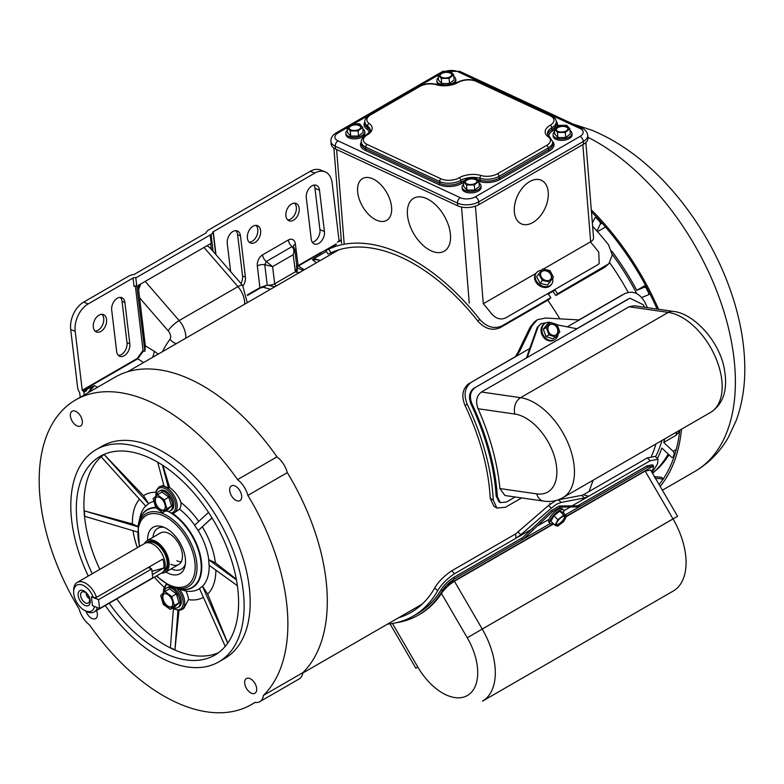 <?xml version="1.0" encoding="UTF-8"?>
<svg xmlns="http://www.w3.org/2000/svg" width="784" height="784" viewBox="0 0 784 784"><rect width="100%" height="100%" fill="white"/><g stroke="black" fill="none" stroke-linecap="round" stroke-linejoin="round"><path stroke-width="1.18" d="M85.995 611.236A8.516 4.91 -120 0 0 91.934 618.468A8.516 4.91 -120 0 0 95.628 618.596A8.516 4.91 -120 0 0 96.52 610.589M75.803 411.365A8.516 4.91 -120 0 0 72.108 411.237A8.516 4.91 -120 0 0 70.923 418.421A8.516 4.91 -120 0 0 76.93 425.849A8.516 4.91 -120 0 0 80.625 425.977A8.516 4.91 -120 0 0 81.81 418.793A8.516 4.91 -120 0 0 75.803 411.365M235.112 486.011A8.516 4.91 -120 0 0 231.427 485.884A8.516 4.91 -120 0 0 230.231 493.067A8.516 4.91 -120 0 0 236.239 500.506A8.516 4.91 -120 0 0 239.933 500.623A8.516 4.91 -120 0 0 241.129 493.44A8.516 4.91 -120 0 0 235.112 486.011M250.116 678.63A8.516 4.91 -120 0 0 246.431 678.503A8.516 4.91 -120 0 0 245.235 685.686A8.516 4.91 -120 0 0 251.243 693.125A8.516 4.91 -120 0 0 254.937 693.252A8.516 4.91 -120 0 0 256.133 686.059A8.516 4.91 -120 0 0 250.116 678.63M144.442 543.606A18.228 10.525 60 0 1 147.098 540.676L160.475 532.953A18.228 10.525 60 0 1 168.384 533.218A18.228 10.525 60 0 1 181.251 549.143A18.228 10.525 60 0 1 178.703 564.529A18.228 10.525 60 0 1 170.804 564.255M147.617 540.382A26.803 15.474 60 0 1 162.308 526.701A26.803 15.474 60 0 1 164.777 527.671A26.803 15.474 60 0 1 185.034 566.068A26.803 15.474 60 0 1 168.335 573.31A26.803 15.474 60 0 1 165.845 571.948M152.988 537.275A23.589 13.622 60 0 1 164.15 527.387M156.134 507.895A44.757 25.843 -120 0 0 138.768 522.663L138.111 525.554A42.189 24.363 60 0 1 164.366 514.226A42.189 24.363 60 0 1 196.617 561.609A42.189 24.363 60 0 1 173.921 587.598A42.189 24.363 60 0 1 169.961 586.05M198.744 521.419A58.996 34.065 -120 0 0 180.928 502.495C178.919 496.605 175.155 491.607 169.609 487.501L168.531 488.128L164.003 486.002L157.702 462.197M163.778 485.178L159.074 486.923A15.014 8.663 60 0 1 165.591 487.148A15.014 8.663 60 0 1 176.184 500.251A15.014 8.663 60 0 1 174.087 512.932A15.014 8.663 60 0 1 173.607 513.177L171.49 513.353M99.793 569.38A114.738 66.248 60 0 1 84.27 513.52A114.738 66.248 60 0 1 102.547 455.543A114.738 66.248 60 0 1 104.007 454.406M218.491 652.7A114.738 66.248 60 0 1 172.647 649.025A114.738 66.248 60 0 1 116.816 598.858M109.241 603.239A114.738 66.248 -120 0 0 165.071 653.405A114.738 66.248 -120 0 0 214.826 655.11A114.738 66.248 -120 0 0 230.878 558.257A114.738 66.248 -120 0 0 149.852 458.081A114.738 66.248 -120 0 0 100.087 456.376A114.738 66.248 -120 0 0 92.218 573.761M105.281 605.522A122.569 70.766 -120 0 0 165.591 660.069A122.569 70.766 -120 0 0 218.746 661.892A122.569 70.766 -120 0 0 235.886 558.424A122.569 70.766 -120 0 0 149.332 451.417A122.569 70.766 -120 0 0 96.177 449.595A122.569 70.766 -120 0 0 88.259 576.044M218.746 661.892L224.812 658.384A122.569 70.766 -120 0 0 241.952 554.925A122.569 70.766 -120 0 0 155.399 447.919A122.569 70.766 -120 0 0 102.243 446.096L96.177 449.595M75.597 399.948L115.023 377.182A175.861 101.528 -120 0 1 276.987 456.856L237.562 479.622A175.861 101.528 -120 0 0 75.597 399.948A175.861 101.528 -120 0 0 79.194 609.08A18.228 10.525 -120 0 0 89.494 624.868A175.861 101.528 -120 0 0 175.185 701.925A175.861 101.528 -120 0 0 251.458 704.542A175.861 101.528 -120 0 0 254.918 702.376A18.228 10.525 -120 0 0 259.798 701.66A18.228 10.525 -120 0 0 263.434 695.408A175.861 101.528 -120 0 0 247.852 495.4L287.287 472.634A175.861 101.528 -120 0 1 302.859 672.652L263.434 695.408M155.8 492.254A58.996 34.065 -120 0 0 143.501 495.723L104.194 454.583L102.547 455.543L101.293 456.954L145.716 506.111L148.646 503.622L143.501 495.723M154.409 577.161A58.996 34.065 -120 0 0 163.915 586.912M178.968 610.462L174.94 649.818L170.402 647.692L173.391 608.874M236.307 579.2L215.404 562.804L208.75 559.688A49.568 28.616 -120 0 0 198.195 530.572L212.043 517.94M215.404 562.804A58.996 34.065 -120 0 0 202.458 527.083M227.772 643.076L207.682 594.125A58.996 34.065 -120 0 0 215.865 570.125M133.045 530.69A58.996 34.065 -120 0 0 137.386 547.683M137.327 531.964L84.731 516.323L84.3 510.854L132.457 523.937L137.906 526.495M145.677 506.072A49.568 28.616 -120 0 0 140.003 517.234L138.846 522.301A45.08 26.029 60 0 1 155.712 507.415M139.513 499.251A58.996 34.065 -120 0 0 132.457 523.937M207.682 594.125L202.527 586.236A49.568 28.616 -120 0 0 209.181 565.293M173.607 513.177L172.568 513.432A45.08 26.029 60 0 1 201.625 563.431A45.08 26.029 60 0 1 178.448 588.96L179.526 589.254A15.014 8.663 60 0 1 181.623 609.678L183.77 608.433L188.493 599.633A58.996 34.065 -120 0 0 203.399 597.349M153.929 501.378A49.568 28.616 -120 0 0 148.646 503.622M188.493 599.633A15.014 8.663 -120 0 0 185.896 591.028A49.568 28.616 -120 0 0 199.538 588.666M169.609 487.501L162.925 465.431M194.677 525.172A49.568 28.616 -120 0 0 179.526 509.228A15.014 8.663 -120 0 0 180.928 502.495M156.31 576.064L169.854 586.011L176.763 588.47A44.757 25.843 -120 0 0 176.87 588.5A44.757 25.843 -120 0 0 201.096 563.5A44.757 25.843 -120 0 0 170.99 513.04A44.757 25.843 -120 0 0 168.041 511.344M259.798 701.66L299.223 678.895A18.228 10.525 -120 0 0 302.859 672.652M276.987 456.856A18.228 10.525 60 0 1 287.287 472.634M237.562 479.622A18.228 10.525 60 0 1 247.852 495.4M179.526 589.254L185.896 591.028M225.214 646.398L199.499 588.578L202.527 586.236M237.366 585.687L209.024 565.186L208.75 559.688M208.505 512.403L194.569 525.28L198.195 530.572M174.273 512.814L179.526 509.228M185.357 564.127A23.589 13.622 60 0 1 171.216 568.851M181.222 561.873A18.228 10.525 60 0 1 176.87 560.756M198.068 530.65L211.964 517.822M148.617 503.74L104.194 454.583M227.723 643.154L202.399 586.207M137.857 526.77L84.3 510.854M236.425 579.837L208.603 559.707M174.94 649.818L177.968 610.452M168.531 488.128L162.435 465.108M73.667 591.979L73.667 590.225A17.023 9.829 60 0 1 77.185 582.434A17.023 9.829 60 0 1 83.937 582.404A17.023 9.829 60 0 1 96.53 597.349L93.423 597.584A14.876 8.595 -120 0 0 82.643 585.138A14.876 8.595 -120 0 0 73.667 591.979A14.876 8.595 -120 0 0 84.182 610.197A14.876 8.595 -120 0 0 85.73 610.961A14.876 8.595 -120 0 0 94.492 606.453L94.511 606.453M97.304 607.58A17.023 9.829 60 0 1 94.207 611.912A17.023 9.829 60 0 1 87.465 611.941A17.023 9.829 60 0 1 85.701 611.069L84.182 610.197M85.074 605.493A8.575 4.949 60 0 1 78.184 595.615A8.575 4.949 60 0 1 83.29 590.607A8.575 4.949 60 0 1 90.18 600.485A8.575 4.949 60 0 1 85.074 605.493M84.437 592.018A6.35 3.665 -120 0 0 83.496 591.753A6.35 3.665 -120 0 0 80.752 596.33A6.35 3.665 -120 0 0 85.75 603.033A6.35 3.665 -120 0 0 89.288 601.798A6.35 3.665 -120 0 0 84.437 592.018M86.436 593.351A3.381 1.95 -120 0 0 89.082 598.349A3.381 1.95 -120 0 0 89.376 598.447M147.098 540.676A18.228 10.525 60 0 1 154.321 540.646A18.228 10.525 60 0 1 167.727 556.415A18.228 10.525 60 0 1 165.326 572.251A18.228 10.525 60 0 1 161.465 573.084M77.185 582.434L144.668 543.469A17.023 9.829 60 0 1 151.42 543.439A17.023 9.829 60 0 1 163.934 558.169A17.023 9.829 60 0 1 161.69 572.957L94.207 611.912M152.37 574.594L163.856 567.959A17.023 9.829 60 0 0 162.798 559.09L96.53 597.349M93.423 597.584L91.395 596.751L92.463 605.63L94.492 606.453M163.856 567.959L151.978 571.311M92.473 605.62L91.395 596.751L98.539 599.652L99.597 608.521L92.453 605.62M150.146 568.341L149.94 566.509M641.763 297.499L648.241 294.862A2.146 1.235 -120 0 0 648.329 294.823A2.146 1.235 -120 0 0 648.417 292.51A193.011 111.436 -120 0 0 646.428 288.669A2.146 1.235 -120 0 0 645.065 287.297A2.146 1.235 -120 0 0 644.301 287.258L636.784 290.315A176.929 102.155 -120 0 0 611.765 251.115M596.957 231.035L600.279 224.146A2.146 1.235 -120 0 0 599.515 221.402A193.011 111.436 -120 0 0 596.702 218.364A2.146 1.235 -120 0 0 595.889 217.776A2.146 1.235 -120 0 0 595.036 217.776A2.146 1.235 -120 0 0 594.723 218.138L592.361 223.028M669.095 454.867L665.146 460.355A176.586 101.949 60 0 1 658.874 467.685L652.562 473.33M657.355 458.562A176.929 102.155 -120 0 0 661.882 448.066L671.3 456.954A2.146 1.235 -120 0 0 672.839 457.405A2.146 1.235 -120 0 0 673.201 456.925A193.011 111.436 -120 0 0 674.132 454.083A2.146 1.235 -120 0 0 673.133 451.329L663.715 442.45A176.929 102.155 -120 0 0 664.685 438.893M636.784 290.315L645.477 285.298M597.506 231.652L605.503 227.027M679.64 431.455L675.837 435.443A176.929 102.155 -120 0 0 676.817 431.886M663.715 442.45L675.837 435.443M655.052 478.191L663.391 479.083L661.461 477.309L654.13 476.535M659.079 484.522A193.55 111.749 -120 0 0 679.787 430.181M657.09 309.063A193.55 111.749 -120 0 0 591.459 211.856M660.177 486.413A195.696 112.984 -120 0 0 681.512 429.181M658.56 309.278A195.696 112.984 -120 0 0 591.293 209.828M548.241 192.266A23.981 15.121 114.9 0 0 541.391 180.31A23.981 15.121 114.9 0 0 522.879 187.376A23.981 15.121 114.9 0 0 514.333 211.837A23.981 15.121 114.9 0 0 521.174 223.793A23.981 15.121 114.9 0 0 539.686 216.727A23.981 15.121 114.9 0 0 548.241 192.266M450.457 234.73A30.556 17.64 -120 0 0 436.247 205.457A30.556 17.64 -120 0 0 413.668 198.264A30.556 17.64 -120 0 0 407.445 214.728A30.556 17.64 -120 0 0 421.655 244.01A30.556 17.64 -120 0 0 444.234 251.194A30.556 17.64 -120 0 0 450.457 234.73A30.556 17.64 -120 0 0 436.247 205.457A30.556 17.64 -120 0 0 413.668 198.264A30.556 17.64 -120 0 0 407.445 214.728A30.556 17.64 -120 0 0 421.655 244.01A30.556 17.64 -120 0 0 444.234 251.194A30.556 17.64 -120 0 0 450.457 234.73M391.598 207.358A24.128 13.926 -120 0 0 380.367 184.25A24.128 13.926 -120 0 0 362.551 178.576A24.128 13.926 -120 0 0 357.631 191.57A24.128 13.926 -120 0 0 368.852 214.689A24.128 13.926 -120 0 0 386.679 220.363A24.128 13.926 -120 0 0 391.598 207.358A24.128 13.926 -120 0 0 380.367 184.25A24.128 13.926 -120 0 0 362.551 178.576A24.128 13.926 -120 0 0 357.631 191.57A24.128 13.926 -120 0 0 368.852 214.689A24.128 13.926 -120 0 0 386.679 220.363A24.128 13.926 -120 0 0 391.598 207.358M341.246 239.698L337.414 242.168A183.583 105.987 -120 0 1 341.314 240.492M555.062 290.119L548.241 294.059M590.381 241.923A183.583 105.987 60 0 1 598.731 252.076L599.221 263.502L597.526 264.874L505.621 317.932C500.682 320.058 496.027 318.716 491.666 313.894A183.583 105.987 60 0 0 483.316 303.731M549.016 286.689L546.036 287.522M548.232 192.266A23.971 15.112 -65.1 0 1 539.686 216.717A23.971 15.112 -65.1 0 1 521.174 223.783A23.971 15.112 -65.1 0 1 514.333 211.837A23.971 15.112 -65.1 0 1 522.879 187.386A23.971 15.112 -65.1 0 1 541.391 180.32A23.971 15.112 -65.1 0 1 548.232 192.266M585.883 142.512L593.537 237.748A9.869 5.116 175.4 0 1 590.646 241.766L543.283 269.118M541.803 269.97L541.146 270.353M536.099 273.263L483.287 303.761L475.437 206.163M581.473 145.403L582.688 144.707M566.616 153.987L567.832 153.292M567.871 153.772L567.381 153.546M582.728 145.197L582.238 144.962M478.926 204.614L583.561 144.207L583.335 141.463L478.701 201.87L478.926 204.614A15.014 7.791 175.4 0 1 457.738 205.829L457.523 203.085L335.268 146.245L335.483 148.98L457.738 205.829M347.126 127.704L338.041 132.947A10.721 5.566 -4.6 0 0 338.002 140.836L460.257 197.686A10.721 5.566 -4.6 0 0 475.388 196.813L580.023 136.406A4.292 2.479 60 0 1 583.335 141.463A15.014 7.791 175.4 0 0 587.735 135.348L587.961 138.092A15.014 7.791 175.4 0 1 583.561 144.207M335.483 148.98A15.014 7.791 175.4 0 1 331.142 144.06L330.917 141.316A15.014 7.791 175.4 0 0 335.268 146.245A4.292 2.705 -65.1 0 1 338.002 140.836M518.146 353.878L517.048 355.799L515.049 356.828L519.429 351.791L531.983 325.879L537.363 319.735L545.576 318.03L579.239 319.95L624.74 293.677C632.717 290.286 639.372 293.03 644.703 301.918A180.144 104.007 60 0 1 647.378 307.661M516.587 356.083L471.576 382.112C464.785 387.208 463.354 394.626 467.274 404.358A180.144 104.007 60 0 1 493.254 500.143L496.87 508.052L505.513 507.238L521.654 497.918M529.886 348.439L517.048 355.799M622.516 294.784L579.043 319.882M515.049 356.828L471.576 382.112M467.274 404.358L465.039 405.455C461.119 395.753 462.56 388.335 469.351 383.209M465.039 405.455A175.861 101.528 60 0 1 490.206 498.261L493.254 500.143M496.87 508.052L493.832 506.17L490.206 498.261M531.983 325.879L530.053 327.34L534.482 321.842L536.423 320.382M530.053 327.34L517.45 353.329L519.429 351.791M515.705 355.985L517.45 353.329M608.835 263.767L604.748 267.285L555.846 295.519L557.64 293.745L608.835 263.767L612.314 254.957L608.58 244.892A180.144 104.007 -120 0 0 592.616 226.302M477.868 321.097L479.681 319.304C486.599 327.065 494.008 329.27 501.917 325.919L550.819 297.685L549.016 299.459L500.114 327.692C492.244 331.054 484.826 328.849 477.868 321.097A175.861 101.528 -120 0 0 330.975 252.791L329.045 253.693M552.887 291.374A175.861 101.528 60 0 1 555.846 295.519M328.114 254.153L325.87 250.498L328.721 249.116L330.975 252.791M479.681 319.304A180.144 104.007 -120 0 0 328.721 249.116M550.819 297.685A180.144 104.007 -120 0 0 547.869 293.539M554.7 289.6A180.144 104.007 60 0 1 557.64 293.745M612.304 254.457A174.254 100.607 60 0 1 636.784 293.637M661.99 440.451A174.254 100.607 60 0 1 655.571 456.758M651.524 456.033A174.254 100.607 60 0 0 655.914 443.96A174.254 100.607 60 0 1 651.533 456.033M609.727 262.777A174.254 100.607 60 0 1 628.18 292.373M547.761 300.184A174.254 100.607 60 0 1 559.854 318.902A174.254 100.607 60 0 0 547.761 300.184M318.794 243.383A9.33 6.115 112.1 0 0 324.429 231.486L319.49 190.179A9.33 6.115 112.1 0 0 316.403 185.347A9.33 6.115 112.1 0 0 309.229 188.258A9.33 6.115 112.1 0 0 306.289 197.793L311.228 239.1A9.33 6.115 112.1 0 0 314.315 243.942A9.33 6.115 112.1 0 0 318.794 243.383M313.865 185.142A9.33 6.115 -67.9 0 1 314.982 188.356L319.931 229.653A9.33 6.115 -67.9 0 1 314.296 241.56A9.33 6.115 -67.9 0 1 312.355 242.315M98.97 315.178A9.359 6.145 112.1 0 0 93.394 324.106A9.359 6.145 112.1 0 0 96.422 331.975A9.359 6.145 112.1 0 0 100.92 331.416A9.359 6.145 112.1 0 0 106.497 322.489A9.359 6.145 112.1 0 0 103.468 314.619A9.359 6.145 112.1 0 0 98.97 315.178M95.109 331.113A9.359 6.145 112.1 0 0 98.069 330.26A9.359 6.145 112.1 0 0 103.419 322.469A9.359 6.145 112.1 0 0 101.93 314.315M253.046 226.223A9.359 6.145 112.1 0 0 247.47 235.151A9.359 6.145 112.1 0 0 250.498 243.02A9.359 6.145 112.1 0 0 254.986 242.462A9.359 6.145 112.1 0 0 260.572 233.534A9.359 6.145 112.1 0 0 257.544 225.665A9.359 6.145 112.1 0 0 253.046 226.223M256.005 225.361A9.359 6.145 -67.9 0 1 257.495 233.514A9.359 6.145 -67.9 0 1 252.144 241.305A9.359 6.145 -67.9 0 1 249.185 242.158M291.57 203.977A9.359 6.145 112.1 0 0 285.984 212.905A9.359 6.145 112.1 0 0 289.012 220.774A9.359 6.145 112.1 0 0 293.51 220.226A9.359 6.145 112.1 0 0 299.086 211.298A9.359 6.145 112.1 0 0 296.058 203.428A9.359 6.145 112.1 0 0 291.57 203.977M294.519 203.125A9.359 6.145 -67.9 0 1 296.019 211.278A9.359 6.145 -67.9 0 1 290.658 219.069A9.359 6.145 -67.9 0 1 287.699 219.922M243.011 285.915A9.33 6.115 112.1 0 0 245.402 277.115L240.463 235.808A9.33 6.115 112.1 0 0 237.376 230.976A9.33 6.115 112.1 0 0 230.202 233.887A9.33 6.115 112.1 0 0 227.262 243.422L230.633 271.607M235.837 230.672A9.33 6.115 -67.9 0 1 237.611 234.651L242.55 275.958A9.33 6.115 -67.9 0 1 240.943 283.504M124.215 355.73A9.33 6.115 112.1 0 0 129.84 343.823L124.901 302.526A9.33 6.115 112.1 0 0 121.814 297.685A9.33 6.115 112.1 0 0 114.65 300.595A9.33 6.115 112.1 0 0 111.71 310.141L116.649 351.448A9.33 6.115 112.1 0 0 119.736 356.279A9.33 6.115 112.1 0 0 124.215 355.73M118.423 355.426A9.33 6.115 112.1 0 0 121.363 354.574A9.33 6.115 112.1 0 0 126.998 342.667L122.049 301.36A9.33 6.115 112.1 0 0 120.275 297.381M247.372 294.892L259.916 287.659L257.319 265.952A8.683 5.694 -67.9 0 1 262.552 254.878L288.336 239.992A8.683 5.694 -67.9 0 1 295.372 243.981L298.136 265.59L320.96 252.409L321.244 252.85L296.568 267.001M336.169 243.942L321.068 252.673M162.464 351.653A186.582 107.722 60 0 1 170.03 339.305A6.439 3.714 -120 0 0 168.168 330.819L139.581 297.812L138.111 285.494L211.19 243.295A8.575 4.175 -6.8 0 0 212.003 242.766L211.004 234.436L212.993 233.093A2.146 1.039 173.2 0 1 212.611 232.593A2.146 1.039 173.2 0 1 213.248 231.731L314.766 173.107A21.442 14.063 112.1 0 1 325.066 171.843A21.442 14.063 112.1 0 1 332.161 182.966L339.09 240.943M210.729 243.559L211.435 249.439M139.581 297.812L145.334 345.852L154.164 351.232A23.589 13.622 60 0 1 158.094 354.172M137.298 358.445L143.041 350.37L143.423 351.026L137.582 358.886L82.516 390.677L82.242 390.236L137.298 358.445L143.59 362.551M135.338 285.954L143.041 350.37M88.131 303.957A21.442 14.063 112.1 0 0 75.195 331.318L70.687 329.496A21.442 14.063 -67.9 0 1 83.633 302.134L88.131 303.957L133.035 278.036A2.146 1.039 173.2 0 1 135.769 277.673L144.864 351.232L145.334 345.852M75.195 331.318L82.242 390.236M133.035 278.036L134.035 286.376A2.146 1.039 173.2 0 1 136.769 286.013L135.769 277.673M143.423 351.026L144.864 351.232M70.687 329.496L77.587 387.139A8.575 4.949 60 0 0 79.674 392.676L80.223 397.272M314.766 173.107L310.268 171.284L208.74 229.898A8.575 4.175 -6.8 0 0 206.231 232.828L134.044 274.498A8.575 4.175 -6.8 0 0 128.537 276.213L83.633 302.134M310.268 171.284A21.442 14.063 -67.9 0 1 320.568 170.02L325.066 171.843M270.549 289.247L263.012 287.199L260.19 288.1L247.479 295.441M319.911 260.749L318.686 259.759L312.483 259.739L314.178 258.465L319.892 260.729M326.428 251.399L314.178 258.465M83.388 391.206A1.068 0.617 60 0 1 83.898 392.216L86.691 390.599A1.068 0.617 -120 0 0 86.181 389.599L83.388 391.206L82.516 390.677M86.181 389.599L94.354 385.669L89.023 392.196M136.073 277.752L210.19 234.965A8.575 4.175 -6.8 0 0 211.004 234.436M88.327 392.588L92.169 386.639M86.691 390.599L86.632 389.844M83.898 392.216L84.231 394.96M140.767 283.955L138.582 289.453M244.588 304.231A17.16 9.908 -120 0 0 237.934 286.621A10.721 2.773 -40.9 0 1 242.648 285.474L209.779 247.528L206.996 245.725M304.251 269.784L298.41 266.031M260.19 288.1L259.916 287.659L267.217 285.092L264.776 264.678L272.607 266.609L274.665 283.788L276.017 286.091M299.478 272.538L295.392 271.813L293.187 254.722L272.607 266.609L266.276 261.493L292.06 246.607L294.088 247.754M257.319 265.952A6.537 3.175 173.2 0 1 264.776 264.678L266.276 261.493A6.537 3.773 -120 0 1 262.552 254.878M297.969 265.698L296.313 266.609M296.96 267.628L303.143 270.431M262.924 286.689L263.012 287.199L267.217 285.092L274.763 286.817M288.336 239.992A6.537 3.773 -120 0 0 292.06 246.607C294.02 248.822 294.392 251.527 293.187 254.722L294.764 249.283L296.96 267.589A6.537 3.175 173.2 0 1 295.039 270.225M296.96 267.589L297.009 267.854A6.537 3.94 161.2 0 1 297.009 267.854A6.537 3.94 161.2 0 1 295.392 271.813L274.665 283.788A6.537 3.175 -6.8 0 1 267.207 285.053M296.969 267.677A6.537 3.567 134.9 0 1 296.352 272.342M213.209 233.23L215.737 254.408M211.072 234.455L213.091 251.35M629.121 306.75L481.415 392.02L520.576 397.674L668.282 312.395L629.121 306.75L634.344 305.78L673.142 311.375A12.436 9.241 98.2 0 0 668.282 312.395A56.399 32.565 -120 0 1 715.821 358.033A56.399 32.565 -120 0 1 710.49 412.453L562.785 497.732A56.399 32.565 60 0 0 568.116 443.303A56.399 32.565 60 0 0 520.576 397.674A12.436 9.241 98.2 0 0 514.872 414.05L478.073 408.738A181.859 104.997 60 0 1 499.908 488.559L536.707 493.871A43.963 25.382 -120 0 0 554.896 458.16A43.963 25.382 -120 0 0 514.872 414.05M536.707 493.871A12.436 9.241 98.2 0 0 543.724 501.103L504.925 495.508L499.908 488.559M478.073 408.738C475.339 401.516 476.456 395.94 481.415 392.02M644.448 307.24A181.859 104.997 60 0 0 643.292 304.77L630.032 298.243L628.974 298.753L475.212 387.531C470.253 391.245 469.165 396.635 471.939 403.711A181.859 104.997 60 0 1 497.37 496.713L500.3 502.613L506.513 501.985L515.176 496.987M500.3 502.613L499.085 501.927L496.154 496.037L497.37 496.713M628.974 298.753L630.032 298.243M628.053 299.125L576.789 328.731M526.476 357.769L537.285 327.34L538.138 326.683L527.191 357.524L475.212 387.531M471.939 403.711L471.008 404.083C468.234 397.027 469.332 391.637 474.281 387.904M471.008 404.083A180.144 104.007 60 0 1 496.154 496.037M537.285 327.34L540.999 323.655L546.046 322.822M538.138 326.683L540.999 323.655M557.267 324.87L576.995 328.77L527.191 357.524M541.136 331.906L541.685 326.879M565.362 514.823L647.966 467.127L580.18 506.258L579.062 505.063L646.849 465.931L647.966 467.127L653.572 465.951L653.062 469.136A181.859 104.997 60 0 1 651.553 471.596A181.859 104.997 -120 0 0 653.062 469.136L653.513 465.892L647.966 467.127L646.849 465.931L652.464 464.755L646.849 465.931L577.71 505.847M522.801 537.55L453.652 577.475C448.174 581.052 444.009 585.109 441.157 589.627C443.989 585.119 448.154 581.071 453.652 577.475L454.759 578.67L446.576 585.364L442.274 590.832C445.106 586.324 449.271 582.267 454.769 578.67L453.652 577.475L521.438 538.334L522.546 539.529L454.759 578.67L550.231 523.555M417.588 613.578A180.144 104.007 -120 0 0 441.157 589.627A180.144 104.007 60 0 1 417.588 613.578L413.286 616.057A180.144 104.007 -120 0 0 437.609 590.793L434.757 587.902C438.54 581.542 444.195 575.848 451.721 570.821L515.676 533.894L515.921 538.177M454.397 581.209L553.592 523.947L454.397 581.209C448.762 584.942 444.44 589.019 441.441 593.429A181.859 104.997 60 0 1 419.665 614.362A181.859 104.997 -120 0 0 441.441 593.429C444.43 589.029 448.742 584.962 454.397 581.209L482.238 629.052L454.397 581.209M566.352 516.578L645.163 471.066L566.352 516.578M650.651 470.047L645.163 471.066L650.651 470.047L677.582 516.313L482.238 629.052L673.015 518.92A62.191 35.907 60 0 1 673.201 591.058A62.191 35.907 -120 0 0 673.015 518.92L677.582 516.313L650.651 470.047M395.998 622.78A181.859 104.997 -120 0 0 418.45 615.058A181.859 104.997 -120 0 0 442.274 590.832A181.859 104.997 60 0 1 418.45 615.058A181.859 104.997 60 0 1 395.998 622.78M522.35 537.951L551.328 510.551L559.198 506.013L577.984 505.837M579.16 506.895L560.354 507.072L552.495 511.609L523.526 539.01M653.562 465.941L652.464 464.755L653.562 465.941L566.616 516.058L562.638 512.119L559.756 511.178L553.896 515.754L550.907 521.291L554.896 525.231L557.767 526.182L563.637 521.595L566.626 516.068L563.745 515.117L559.756 511.178M551.328 510.551L552.495 511.609M559.198 506.013L560.354 507.072M647.349 457.876L655.189 456.376L658.031 459.248L650.181 460.747L647.349 457.876L583.394 494.792L588.764 496.203L650.181 460.747M398.468 617.802A175.861 101.528 -120 0 0 411.139 612.343A175.861 101.528 -120 0 0 434.757 587.902M451.721 570.821L454.563 573.692L532.61 528.622M454.563 573.692C447.056 578.69 441.402 584.394 437.609 590.793M387.472 624.152A180.144 104.007 -120 0 0 413.286 616.057M651.974 472.311A180.144 104.007 -120 0 0 657.502 463.834L658.031 459.248M583.394 494.792L581.552 495.38L584.501 497.958L588.764 496.203L571.654 506.092M584.501 497.958L561.246 502.387L558.306 499.829L581.552 495.38M555.925 500.525L548.447 505.523L551.387 508.081L556.581 504.22L561.246 502.387M515.676 533.894L548.447 505.523M518.008 532.062L520.968 534.639L551.387 508.081M520.968 534.639L515.98 538.226M172.402 600.956A7.438 4.292 -120 0 0 163.827 594.037A7.438 4.292 -120 0 0 162.68 599.985A7.438 4.292 -120 0 0 171.265 606.914A7.438 4.292 -120 0 0 172.402 600.956M164.13 593.89A7.438 4.292 -120 0 0 163.258 599.652A7.438 4.292 -120 0 0 171.539 606.728M173.342 607.59A11.28 6.507 -120 0 0 177.801 607.571L178.997 606.875A11.28 6.507 -120 0 0 180.732 597.849A11.28 6.507 -120 0 0 167.717 587.353L166.531 588.039A11.28 6.507 -120 0 0 164.248 592.136M177.801 607.571A11.28 6.507 -120 0 0 179.536 598.545A11.28 6.507 -120 0 0 166.531 588.039M176.39 593.89L169.52 588.872L164.895 591.538L160.661 595.448L163.317 604.386L170.197 609.403L174.812 606.738L179.046 602.827L176.39 593.89L171.774 596.565L164.895 591.538M170.197 609.403L174.42 605.493L179.046 602.827M174.42 605.493L171.774 596.565M164.865 504.21A7.438 4.292 -120 0 0 156.29 497.281A7.438 4.292 -120 0 0 155.144 503.24A7.438 4.292 -120 0 0 163.729 510.159A7.438 4.292 -120 0 0 164.865 504.21M156.584 497.134A7.438 4.292 -120 0 0 155.722 502.897A7.438 4.292 -120 0 0 164.003 509.972M165.806 510.835A11.28 6.507 -120 0 0 170.265 510.815L171.461 510.129A11.28 6.507 -120 0 0 173.195 501.103A11.28 6.507 -120 0 0 160.181 490.598L158.995 491.284A11.28 6.507 -120 0 0 156.712 495.38M170.265 510.815A11.28 6.507 -120 0 0 172 501.789A11.28 6.507 -120 0 0 158.995 491.284M168.854 497.144L161.984 492.117L157.359 494.792L153.125 498.702L155.781 507.63L162.66 512.658L167.276 509.992L171.51 506.082L168.854 497.144L164.238 499.81L157.359 494.792M162.66 512.658L166.884 508.747L171.51 506.082M166.884 508.747L164.238 499.81M148.166 567.538L151.694 568.968L152.753 577.828L99.597 608.521M151.694 568.968L98.539 599.652M562.736 125.773A5.958 3.087 -4.6 0 0 556.17 129.36A5.958 3.087 -4.6 0 0 561.491 132.006A5.958 3.087 -4.6 0 0 568.047 128.409A5.958 3.087 -4.6 0 0 562.736 125.773M568.047 128.733A5.958 3.087 -4.6 0 0 562.785 126.41A5.958 3.087 -4.6 0 0 556.228 129.683M554.543 131.81A9.477 4.92 -4.6 0 0 553.073 134.75L553.19 136.191A9.477 4.92 -4.6 0 0 561.648 140.395A9.477 4.92 -4.6 0 0 572.085 134.672L571.967 133.231A9.477 4.92 -4.6 0 0 570.046 130.565M553.073 134.75A9.477 4.92 -4.6 0 0 561.53 138.954A9.477 4.92 -4.6 0 0 571.967 133.231M565.705 137.543L570.321 133.966L569.909 128.86L566.724 125.313L558.923 125.342L554.308 128.919L554.719 134.025L557.904 137.572L565.705 137.543L565.303 132.437L569.909 128.86M554.308 128.919L557.502 132.467L565.303 132.437M557.502 132.467L557.904 137.572M471.743 178.301A5.958 3.087 -4.6 0 0 465.186 181.898A5.958 3.087 -4.6 0 0 470.498 184.534A5.958 3.087 -4.6 0 0 477.064 180.937A5.958 3.087 -4.6 0 0 471.743 178.301M477.054 181.261A5.958 3.087 -4.6 0 0 471.801 178.938A5.958 3.087 -4.6 0 0 465.245 182.211M463.56 184.348A9.477 4.92 -4.6 0 0 462.09 187.288L462.197 188.719A9.477 4.92 -4.6 0 0 470.655 192.923A9.477 4.92 -4.6 0 0 481.102 187.2L480.984 185.769A9.477 4.92 -4.6 0 0 479.063 183.103M462.09 187.288A9.477 4.92 -4.6 0 0 470.537 191.482A9.477 4.92 -4.6 0 0 480.984 185.769M474.722 190.071L479.338 186.494L478.926 181.388L475.741 177.841L467.94 177.87L463.324 181.447L463.736 186.553L466.921 190.1L474.722 190.071L474.31 184.965L478.926 181.388M463.324 181.447L466.509 184.995L474.31 184.965M466.509 184.995L466.921 190.1M445.273 77.959A5.958 3.087 -4.6 0 0 451.829 74.372A5.958 3.087 -4.6 0 0 446.517 71.726A5.958 3.087 -4.6 0 0 439.951 75.323A5.958 3.087 -4.6 0 0 445.273 77.959M451.829 74.686A5.958 3.087 -4.6 0 0 446.566 72.363A5.958 3.087 -4.6 0 0 440.01 75.636M438.325 77.773A9.477 4.92 -4.6 0 0 436.855 80.713L436.972 82.153A9.477 4.92 -4.6 0 0 439.265 85.035M436.855 80.713A9.477 4.92 -4.6 0 0 445.312 84.907A9.477 4.92 -4.6 0 0 455.749 79.194A9.477 4.92 -4.6 0 0 453.828 76.528M454.063 83.839A9.477 4.92 -4.6 0 0 455.867 80.634L455.749 79.194M449.487 83.496L454.103 79.919L453.691 74.813L450.506 71.266L442.705 71.295L438.089 74.872L438.501 79.978L441.686 83.525L449.487 83.496L449.075 78.39L453.691 74.813M438.089 74.872L441.274 78.42L441.686 83.525M441.274 78.42L449.075 78.39M355.524 124.264A5.958 3.087 -4.6 0 0 348.968 127.851A5.958 3.087 -4.6 0 0 354.28 130.497A5.958 3.087 -4.6 0 0 360.846 126.9A5.958 3.087 -4.6 0 0 355.524 124.264M360.836 127.224A5.958 3.087 -4.6 0 0 355.583 124.901A5.958 3.087 -4.6 0 0 349.027 128.174M347.332 130.311A9.477 4.92 -4.6 0 0 345.862 133.241L345.979 134.681A9.477 4.92 -4.6 0 0 354.437 138.886A9.477 4.92 -4.6 0 0 364.874 133.162L364.766 131.722A9.477 4.92 -4.6 0 0 362.845 129.056M345.862 133.241A9.477 4.92 -4.6 0 0 354.319 137.445A9.477 4.92 -4.6 0 0 364.766 131.722M358.504 136.034L363.119 132.457L362.708 127.351L359.513 123.803L351.712 123.833L347.106 127.41L347.518 132.516L350.703 136.063L358.504 136.034L358.092 130.928L362.708 127.351M347.106 127.41L350.291 130.957L358.092 130.928M350.291 130.957L350.703 136.063M557.806 328.437A5.958 4.861 61.1 0 0 550.192 324.517A5.958 4.861 61.1 0 0 548.33 331.024A5.958 4.861 61.1 0 0 555.954 334.944A5.958 4.861 61.1 0 0 557.806 328.437M555.758 335.042A5.958 4.861 61.1 0 0 557.424 328.643A5.958 4.861 61.1 0 0 550.005 324.625M550.25 322.479A9.477 7.742 61.1 0 0 545.458 323.106L544.606 323.576A9.477 7.742 61.1 0 0 541.656 333.935A9.477 7.742 61.1 0 0 553.769 340.178L554.621 339.697A9.477 7.742 61.1 0 0 558.159 333.994M545.458 323.106A9.477 7.742 61.1 0 0 542.508 333.465A9.477 7.742 61.1 0 0 554.621 339.697M545.948 336.561L552.681 338.757L555.709 337.091L559.805 331.926L557.159 324.576L550.427 322.381L547.399 324.047L543.312 329.211L545.948 336.561L548.976 334.886L555.709 337.091M550.427 322.381L546.34 327.536L548.976 334.886M546.34 327.536L543.312 329.211M564.588 519.057A5.958 2.087 134.7 0 0 564.95 516.421A5.958 2.087 134.7 0 0 561.187 517.528A5.958 2.087 134.7 0 0 556.934 522.242A5.958 2.087 134.7 0 0 556.571 524.888A5.958 2.087 134.7 0 0 560.325 523.771A5.958 2.087 134.7 0 0 564.588 519.057M556.385 524.584A5.958 2.087 134.7 0 0 560.207 522.997A5.958 2.087 134.7 0 0 564.088 518.567A5.958 2.087 134.7 0 0 564.637 516.235M563.441 512.922A9.477 3.312 134.7 0 0 563.431 509.963L562.314 508.855A9.477 3.312 134.7 0 0 556.336 510.629A9.477 3.312 134.7 0 0 549.564 518.126A9.477 3.312 134.7 0 0 548.976 522.33L550.103 523.447A9.477 3.312 134.7 0 0 553.053 523.418M563.431 509.963A9.477 3.312 134.7 0 0 557.453 511.736A9.477 3.312 134.7 0 0 550.682 519.233A9.477 3.312 134.7 0 0 550.103 523.447M563.745 515.117L557.885 519.704L554.896 525.231M557.885 519.704L553.896 515.754M551.005 274.067A5.958 4.704 35.3 0 0 546.144 270.47A5.958 4.704 35.3 0 0 541.264 272.058A5.958 4.704 35.3 0 0 541.244 276.928A5.958 4.704 35.3 0 0 546.105 280.525A5.958 4.704 35.3 0 0 550.985 278.937A5.958 4.704 35.3 0 0 551.005 274.067M550.848 279.124A5.958 4.704 35.3 0 0 550.74 274.449A5.958 4.704 35.3 0 0 541.136 272.244M541.538 270.313A9.477 7.477 35.3 0 0 536.266 273.028L535.668 273.871A9.477 7.477 35.3 0 0 535.639 281.623A9.477 7.477 35.3 0 0 543.371 287.346A9.477 7.477 35.3 0 0 551.132 284.827L551.74 283.984A9.477 7.477 35.3 0 0 552.612 278.359M536.266 273.028A9.477 7.477 35.3 0 0 536.236 280.78A9.477 7.477 35.3 0 0 543.969 286.493A9.477 7.477 35.3 0 0 551.74 283.984M540.196 283.406L547.536 285.043L553.475 277.134L549.937 270.598L542.587 268.961L538.775 273.861L542.322 280.398L540.196 283.406L536.648 276.87L538.775 273.861M542.322 280.398L549.662 282.034L547.536 285.043M549.662 282.034L553.475 277.134M156.712 575.828A40.474 23.373 -120 0 0 169.246 584.942A40.474 23.373 -120 0 0 195.049 563.843A40.474 23.373 -120 0 0 163.876 516.039A40.474 23.373 -120 0 0 139.689 546.35M170.99 513.04A13.936 8.046 -120 0 0 175.175 502.152A13.936 8.046 -120 0 0 164.895 488.501A13.936 8.046 -120 0 0 156.036 496.017M167.247 584.658A13.936 8.046 -120 0 0 163.572 592.763M172.598 608.021A13.936 8.046 -120 0 0 182.976 605.16A13.936 8.046 -120 0 0 176.87 588.5M146.686 542.763A16.807 9.702 60 0 1 154.468 541.881A16.807 9.702 60 0 1 167.188 557.532A16.807 9.702 60 0 1 163.317 571.565M163.934 570.674A16.16 9.33 -120 0 0 165.943 556.601A16.16 9.33 -120 0 0 154.085 542.704A16.16 9.33 -120 0 0 147.774 542.675M158.466 548.78A16.16 9.33 60 0 1 163.993 558.355M644.301 287.258L646.006 286.278M652.504 473.222A176.929 102.155 -120 0 0 668.174 454.005M602.073 223.117L600.279 224.146M597.369 217.981L596.702 218.364M599.515 221.402L600.181 221.019M673.201 456.925L674.171 456.366M675.073 453.534L674.132 454.083M673.133 451.329L676.21 449.555M649.946 293.873L648.407 294.764M648.417 292.51L649.074 292.138M647.074 288.296L646.428 288.669M654.552 476.75A2.146 1.147 96.1 0 1 654.905 477.348M662.382 490.196L694.859 471.449A195.696 112.984 -120 0 0 723.034 308.759A195.696 112.984 -120 0 0 587.892 137.269M469.253 303.134L461.531 207.054M336.601 149.499L344.215 244.245M590.646 241.766L582.845 144.619M580.023 136.406A10.721 5.566 -4.6 0 0 580.062 128.517L457.807 71.667A10.721 5.566 -4.6 0 0 445.616 71.285M438.119 75.176L353.849 123.823M556.228 121.412A16.082 8.34 175.4 0 1 557.032 126.802M554.386 129.84A16.082 8.34 175.4 0 1 552.828 130.869A13.936 7.232 -4.6 0 0 548.731 136.161M552.691 141.541A16.082 8.34 175.4 0 1 549.3 150.998L500.084 179.409A16.082 8.34 175.4 0 1 479.592 181.545A13.936 7.232 -4.6 0 0 478.887 181.349M463.413 182.603A13.936 7.232 -4.6 0 0 461.835 183.397A16.082 8.34 175.4 0 1 439.148 184.701L365.187 150.312A16.082 8.34 175.4 0 1 361.365 141.953M369.274 132.427A13.936 7.232 -4.6 0 0 366.883 129.135A16.082 8.34 175.4 0 1 364.893 121.824M546.664 145.383A12.867 6.674 -4.6 0 0 548.173 136.749A17.16 8.898 175.4 0 1 550.192 125.244A12.867 6.674 -4.6 0 0 550.241 115.787L476.28 81.399A12.867 6.674 -4.6 0 0 458.13 82.438A17.16 8.898 175.4 0 1 436.267 84.721A12.867 6.674 -4.6 0 0 419.881 86.426L370.665 114.836A12.867 6.674 -4.6 0 0 369.156 123.46A17.16 8.898 175.4 0 1 367.137 134.966A12.867 6.674 -4.6 0 0 367.098 144.432L441.049 178.821A12.867 6.674 -4.6 0 0 459.208 177.782A17.16 8.898 175.4 0 1 481.062 175.498A12.867 6.674 -4.6 0 0 497.458 173.793L546.664 145.383A2.146 1.235 60 0 1 548.32 147.911L548.467 149.734A15.014 7.791 -4.6 0 0 552.867 143.619L552.72 141.796A15.014 7.791 175.4 0 1 548.32 147.911L499.114 176.322A15.014 7.791 175.4 0 1 479.984 178.311A15.014 7.791 -4.6 0 0 460.865 180.31A15.014 7.791 175.4 0 1 439.687 181.525L365.726 147.137L365.873 148.96L439.834 183.348A15.014 7.791 -4.6 0 0 461.012 182.133A15.014 7.791 175.4 0 1 464.383 180.624M367.098 144.432A2.146 1.352 114.9 0 0 365.726 147.137A15.014 7.791 175.4 0 1 361.375 142.208L361.522 144.04A15.014 7.791 -4.6 0 0 365.873 148.96A1.068 0.676 -65.1 0 1 365.187 150.312M441.049 178.821A2.146 1.352 114.9 0 0 439.687 181.525L439.834 183.348A1.068 0.676 -65.1 0 1 439.148 184.701M459.208 177.782A2.146 1.235 60 0 1 460.865 180.31L461.012 182.133A1.068 0.617 -120 0 0 461.835 183.397M477.221 179.487A15.014 7.791 175.4 0 1 480.131 180.144A15.014 7.791 -4.6 0 0 499.261 178.144L548.467 149.734A1.068 0.617 -120 0 0 549.3 150.998M481.062 175.498A2.146 1.107 106.9 0 0 479.984 178.311L480.131 180.144A1.068 0.559 -73.1 0 1 479.592 181.545M497.458 173.793A2.146 1.235 60 0 1 499.114 176.322L499.261 178.144A1.068 0.617 -120 0 0 500.084 179.409M547.644 134.691A15.014 7.791 175.4 0 1 551.995 129.605A15.014 7.791 -4.6 0 0 556.395 123.49L556.248 121.657A15.014 7.791 175.4 0 1 551.848 127.772A15.014 7.791 -4.6 0 0 547.457 133.888L549.555 136.818A2.146 1.548 -55.1 0 0 548.173 136.749M550.192 125.244A2.146 1.235 60 0 1 551.848 127.772L551.995 129.605A1.068 0.617 -120 0 0 552.828 130.869M367.137 134.966A2.146 1.235 60 0 0 366.216 134.936C370.009 131.653 371.332 129.997 370.175 129.977A15.014 7.791 -4.6 0 0 367.539 126.028L367.686 127.861A15.014 7.791 175.4 0 1 370.107 130.791M369.156 123.46A2.146 1.548 -55.1 0 0 367.539 126.028A15.014 7.791 175.4 0 1 364.913 122.079L365.06 123.901A15.014 7.791 -4.6 0 0 367.686 127.861A1.068 0.774 124.9 0 1 366.883 129.135M475.388 196.813A4.292 2.479 60 0 1 478.701 201.87A15.014 7.791 175.4 0 1 457.523 203.085A4.292 2.705 114.9 0 1 460.257 197.686M419.881 86.426A2.146 1.235 60 0 0 418.95 86.397L369.744 114.807A2.146 1.235 60 0 1 370.665 114.836M418.95 86.397C424.624 83.486 430.651 82.859 437.041 84.496A2.146 1.107 106.9 0 0 436.267 84.721M437.041 84.496C444.214 86.269 450.937 85.574 457.199 82.408A2.146 1.235 60 0 1 458.13 82.438M457.199 82.408C463.893 79.106 470.596 78.733 477.329 81.281A2.146 1.352 114.9 0 0 476.28 81.399M556.248 121.657C556.199 119.393 554.543 117.404 551.289 115.669A2.146 1.352 114.9 0 0 550.241 115.787M351.222 124.215L336.189 132.888A4.292 2.479 60 0 1 338.041 132.947M351.889 123.833L440.824 72.481A4.292 2.479 60 0 1 441.431 72.285M580.062 128.517A4.292 2.705 -65.1 0 1 582.169 128.282L459.904 71.432A4.292 2.705 114.9 0 0 457.807 71.667M579.239 319.95L567.351 326.81M604.748 267.285L606.551 265.511M501.917 325.919L500.114 327.692M593.135 480.21L589.078 491.509M319.931 229.653L324.429 231.486M242.55 275.958L245.402 277.115M126.998 342.667L129.84 343.823M213.248 231.731L215.992 254.702M207.437 245.47L210.945 248.871M154.164 351.232A10.721 6.017 -58.7 0 1 152.459 357.426M145.216 281.387L179.144 320.568A17.16 9.908 60 0 1 185.798 338.178M204.007 247.45L237.934 286.621L179.144 320.568A10.721 2.773 -40.9 0 0 168.168 330.819M316.334 262.816L312.483 259.739M138.435 288.208L140.071 284.357M94.354 385.669L97.657 387.208M210.19 234.965L211.19 243.295M122.049 301.36L124.901 302.526M237.611 234.651L240.463 235.808M170.03 339.305A10.721 8.497 36.9 0 0 176.243 343.696M295.372 243.981A6.537 3.175 -6.8 0 0 293.441 246.441M297.91 265.198A6.537 3.175 -6.8 0 0 296.773 266.05M314.982 188.356L319.49 190.179M645.163 471.066L673.015 518.92L645.163 471.066M482.425 701.19A62.191 35.907 -120 0 0 482.238 629.052A62.191 35.907 60 0 1 482.425 701.19L673.201 591.058L482.425 701.19M417.803 667.027L392.461 623.486L417.803 667.027A49.755 28.724 -120 0 0 467.558 695.418A49.755 28.724 -120 0 0 467.264 637.794A49.755 28.724 60 0 1 467.558 695.418A49.755 28.724 60 0 1 417.803 667.027L415.853 668.213L417.803 667.027M441.441 593.429L467.264 637.794L482.238 629.052L467.264 637.794L441.441 593.429M441.157 589.627L442.274 590.832L441.157 589.627M548.996 519.331L538.128 525.603M570.027 507.189L563.814 510.776M553.357 523.712L446.576 585.364M159.074 486.923L156.212 490.588L155.781 496.243M255.133 702.415L251.458 704.542M173.47 513.236L174.763 512.54M181.623 609.678L178.35 610.471L172.323 608.178M163.317 592.988L166.12 583.992M138.111 525.554L139.287 546.585M165.326 572.251L178.703 564.529M595.036 217.776L596.428 216.982M666.155 459.159L665.077 460.443M648.329 294.823L649.946 293.882M672.839 457.405L674.064 456.7M694.859 471.449C709.001 463.128 720.212 451.682 728.503 437.109L736.274 420.371C742.193 404.025 745.035 386.218 744.8 366.951C744.467 342.334 739.733 316.961 730.619 290.835C724.436 273.155 716.556 255.976 706.982 239.296C697.486 222.764 686.715 207.417 674.681 193.256C649.681 163.885 622.173 142.904 592.145 130.301L573.035 124.039M341.53 243.207L333.886 148.088M366.216 134.936C362.433 137.631 360.816 140.062 361.375 142.208M369.744 114.807C365.961 117.502 364.354 119.923 364.913 122.079M552.72 141.796L549.555 136.818M551.289 115.669L477.329 81.281M336.189 132.888C332.475 135.162 330.721 137.964 330.917 141.316M587.735 135.348C587.147 131.957 585.295 129.605 582.169 128.282M440.824 72.481L441.931 71.893M443.332 71.295L459.904 71.432M325.899 250.478L336.434 244.392M422.204 604.101L302.8 673.035M338.855 249.812L127.694 371.724M247.254 302.693L242.648 285.474M293.461 246.617L294.764 249.283M297.626 268.059L296.724 267.383M673.142 311.375C692.507 313.12 716.684 338.071 723.387 364.501C728.679 387.531 724.377 403.505 710.49 412.453M543.724 501.103C550.535 502.123 556.885 500.996 562.785 497.732M419.665 614.362L418.45 615.058L419.665 614.362M415.853 668.213L390.04 623.858L415.853 668.213M549.711 503.446L550.26 503.985"/></g></svg>
